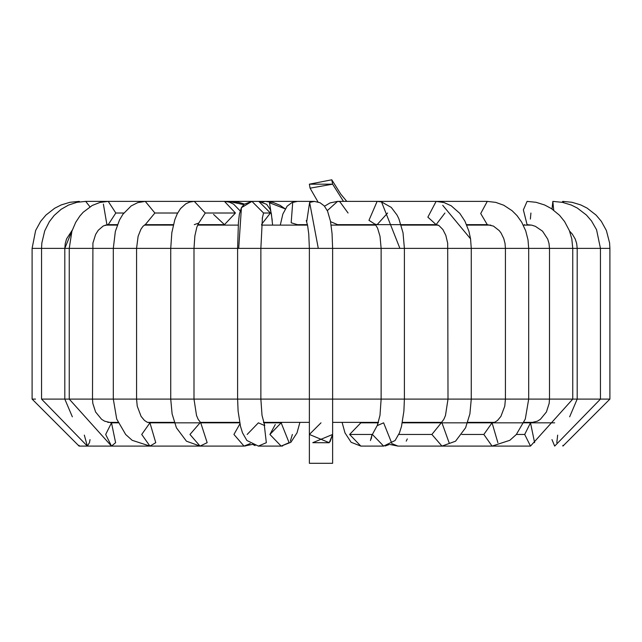 <?xml version="1.0" encoding="UTF-8"?>
<svg xmlns="http://www.w3.org/2000/svg" width="642" height="642" viewBox="0 0 642 642"><rect width="100%" height="100%" fill="white"/><g stroke="black" fill="none" stroke-linecap="round" stroke-linejoin="round"><path stroke-width="0.96" d="M330.02 441.8L332.628 434.457L332.628 463.299L309.372 463.299L332.628 463.299L332.628 434.457L312.774 442.683L329.169 442.739M272.232 220.31L269.496 202.744L285.192 208.867L280.048 205.32L273.115 202.447L265.363 201.387L262.554 201.989L265.363 201.387L251.953 201.387L263.549 213.016L270.41 213.016L261.623 224.299L270.41 213.016L258.806 201.387L270.41 213.016L263.549 213.016L251.953 201.387L241.424 207.679L238.712 248.374L237.604 248.374L237.604 399.099L170.732 399.099L247.716 399.099L237.604 399.099L238.11 411.177L240.509 426.416L242.532 432.893L246.905 440.508L258.389 446.094L266.334 442.683L258.381 446.094M252.418 444.312L255.107 445.58M292.383 434.457L290.336 441.15M282.689 445.981L281.148 446.094L289.093 442.683L281.148 422.829L289.093 442.683L281.148 446.094L269.913 434.457L275.29 424.531M285.192 208.867L284.438 208.257M247.82 445.227L245.172 446.013M244.024 446.094L250.284 443.558L244.008 446.094L233.937 434.457L239.915 423.832M243.767 204.646L229.138 201.508L228.279 201.845L229.138 201.508L243.767 204.646M244.409 204.084L238.631 202.334L230.101 201.387L180.129 201.387M177.417 201.387L108.233 201.387L115.817 213.016L123.834 213.016L115.817 213.016L108.233 201.387L99.983 202.431L92.263 205.448L83.203 212.237L79.857 216.025L75.732 222.292L71.904 231.208L69.248 248.374L32.1 248.374L64.81 248.374L72.321 229.972L64.81 248.374L77 248.374L69.248 248.374L69.248 399.099L64.81 399.099L75.066 399.099L69.248 399.099L111.491 446.094L115.608 442.683L111.499 422.829L105.681 434.457L111.499 422.829L115.608 442.683L111.499 446.094L105.681 434.457M78.484 202.013L79.183 201.387L70.01 202.278L61.223 204.926L54.642 208.265L45.935 215.078L40.671 221.329L35.639 230.486L32.1 248.374L32.1 399.099L35.503 399.099L32.1 399.099L79.086 446.094L79.086 445.323L79.086 446.094L87.328 446.094L89.455 442.683L90.032 439.593L89.455 442.683L87.328 446.094L84.327 435.116M79.183 201.387L79.76 201.813L79.183 201.387M167.016 422.829L171.687 422.364L167.016 422.829M108.233 201.387L85.691 201.387L89.952 206.804L85.691 201.387L76.904 202.318L68.525 205.071L61.134 209.3L54.185 215.431L49.338 221.699L44.747 230.791L41.842 242.965L41.545 248.374L41.545 399.099L64.409 399.099L41.545 399.099L87.328 446.094L167.016 446.094M172.265 446.094L87.328 446.094M172.257 422.829L174.407 422.717M117.47 224.644L108.233 224.644L115.817 213.016L108.233 224.644L106.877 224.459L103.378 204.084M77 248.374L92.504 248.374L77 248.374M75.066 399.099L92.504 399.099L75.066 399.099M187.649 446.094L111.499 446.094M177.649 213.016L154.882 213.016L145.277 224.644L154.882 213.016L177.649 213.016M196.709 201.387L145.277 201.387L154.882 213.016L145.277 201.387L137.789 202.607L131.185 205.922L122.895 214.284L119.46 220.094L115.335 231.481L113.313 248.374L136.569 248.374L92.504 248.374L113.313 248.374L113.313 399.099L136.569 399.099L92.504 399.099L113.313 399.099L116.708 419.057L125.663 434.482L132.164 440.308L149.939 446.094L155.757 442.683L149.939 422.829L141.721 434.457L149.939 422.829L155.757 442.683L149.939 446.094L141.721 434.457M212.117 422.829L214.5 422.364M223.809 201.403L224.467 201.387L235.445 213.016L224.467 224.644L213.569 214.42M197.832 224.644L224.467 224.644L235.445 213.016L224.467 201.387L194.293 201.387L205.271 213.016L198.218 223.881L205.271 213.016L235.445 213.016L205.271 213.016L194.293 201.387L193.635 201.403M194.157 201.387L189.671 202.078L185.779 203.843L180.514 208.594L177.24 213.802L174.793 219.773L171.831 232.693L170.732 248.374L193.996 248.374L136.569 248.374L170.732 248.374L170.732 399.099L136.569 399.099L170.732 399.099L172.112 413.946L176.422 427.805L186.461 441.206L200.047 446.094L207.165 442.683L200.753 422.861L207.165 442.683L200.047 446.094L189.968 434.457L200.047 422.829L149.939 422.829L147.122 422.187L144.402 420.382L141.079 416.361L137.236 406.153L136.569 399.099L136.569 248.374L138.11 236.32L140.879 229.33L142.973 226.337L145.108 224.684L173.388 224.644M263.549 213.016L262.257 218.352L263.549 213.016M194.293 224.644L198.747 223.047L196.845 227.164L194.879 235.831L193.996 248.374L260.869 248.374L238.712 248.374L241.424 207.671L244.153 204.3L251.953 201.387L205.881 201.387M247.716 399.099L260.869 399.099L247.716 399.099M266.334 442.683L264.239 424.531L266.334 442.683M247.154 434.457L258.389 422.829L264.753 425.614L262.016 415.366L260.869 399.099L332.628 399.099L260.869 399.099L260.869 248.374L332.628 248.374L318.288 248.374L309.629 202.407L314.532 201.387M269.913 434.457L281.148 422.829L282.352 422.364L281.148 422.829L263.645 422.829M280.289 225.109L282.833 214.115L287.135 206.186L291.917 202.591L297.39 201.387L291.917 202.591L297.39 201.387L264.873 201.387M297.39 224.644L291.179 222.782L292.712 202.407L291.179 222.782L297.39 224.644L307.438 224.644M306.707 221.707L309.629 202.407L306.707 221.707M297.39 201.387L314.307 201.387L309.629 202.407L318.288 248.374L260.869 248.374L262.434 217.389M332.628 434.441L329.226 442.683L309.372 434.457L321 422.829L309.372 434.457L329.226 442.683L332.628 434.457L332.628 399.099L404.396 399.099L332.628 399.099L332.628 248.374L404.396 248.374L399.902 248.374L381.517 201.909L399.902 248.374L332.628 248.374L332.05 233.511L330.461 221.145L327.556 211.114L324.226 205.873L320.005 202.703L314.307 201.387M306.282 220.511L307.606 225.478L308.746 233.961L309.372 248.374L309.372 434.457L329.226 442.683L309.372 434.457L309.372 463.299M383.619 446.094L372.376 434.457L349.617 434.457L372.376 434.457L377.761 424.531L372.376 434.457L383.611 446.094L395.095 440.508L399.468 432.893L401.491 426.416L403.89 411.177L404.396 399.099L462.641 399.099L404.396 399.099L404.396 248.374L451.358 248.374L404.396 248.374L403.024 232.781L398.875 218.778L397.037 215.054L391.291 207.43L381.517 201.909L377.127 201.387L368.965 220.318L375.458 224.499L368.965 220.318L377.127 201.387L337.58 201.387L327.324 210.6L337.58 201.387L339.795 201.652L348.06 213.016M337.58 224.644L330.55 221.65L337.58 224.644L375.578 224.644M387.608 213.016L377.127 224.644L375.088 224.122L377.584 228.151L380.024 236.36L381.131 248.374L381.131 399.099L379.984 415.366L377.247 425.614L383.611 422.829L391.556 442.683M349.617 434.457L360.852 446.094L349.617 434.457L360.852 422.829L349.617 434.457M360.852 422.829L359.648 422.364L360.852 422.829L378.355 422.829M444.938 213.016L436.119 224.644L427.869 217.132L436.119 201.387L427.869 217.132L436.119 224.644L438.976 225.575L442.892 229.547L445.821 235.373L447.683 243.214L448.004 399.099L445.476 415.494L443.807 419.387L441.038 423.006L441.953 422.829L449.079 442.683M442.731 205.32L470.554 238.832L471.268 248.374L470.554 238.832L442.731 205.32M451.358 248.374L471.268 248.374L451.358 248.374M462.641 399.099L471.268 399.099L462.641 399.099M441.247 422.861L431.881 434.457L441.961 446.094L431.881 434.457L441.247 422.861M431.881 434.457L398.81 434.457L431.881 434.457M391.716 443.558L397.992 446.094L391.716 443.558M466.582 224.644L487.262 224.644L480.714 213.529L487.262 201.387L480.714 213.529L487.262 224.644L493.449 226.096L499.251 230.63L501.105 233.102L503.793 238.615L505.021 243.438L505.431 248.374L528.687 248.374L471.268 248.374L505.431 248.374L505.431 399.099L528.687 399.099L471.268 399.099L505.431 399.099L504.764 406.153L500.921 416.361L497.598 420.382L494.878 422.187L492.061 422.829L483.835 434.457L492.061 446.094L483.835 434.457L492.061 422.829L497.871 442.683L492.061 422.829L441.953 422.829M483.835 434.457L461.815 434.457L483.835 434.457M429.883 422.829L427.5 422.364M530.926 213.016L530.364 219.066M527.074 224.644L523.374 209.878L527.082 201.387L523.374 209.878L527.074 224.644L531.769 225.165L535.404 226.337L542.554 231.192L547.706 239.089L549.014 243.495L549.496 248.374L572.752 248.374L528.687 248.374L549.496 248.374L549.496 399.099L572.752 399.099L528.687 399.099L549.496 399.099L549.167 403.441L546.406 411.987L540.428 419.274L537.386 421.184L530.501 422.829L524.691 434.457L530.509 446.094L524.691 434.457L530.501 422.829L534.617 442.683L530.501 422.829L492.061 422.829M524.691 434.457L516.353 434.457L524.691 434.457M527.074 201.387L536.07 202.302L544.665 204.999L551.382 208.578L559.511 215.263L564.575 221.53L569.398 230.671L571.813 238.872L572.752 248.374L594.933 248.374L572.752 248.374L572.752 399.099L577.19 399.099L572.752 399.099L530.501 446.094L454.351 446.094M554.672 446.094L551.968 439.593L554.672 446.094L600.455 399.099L606.497 399.099L577.591 399.099L600.455 399.099L600.455 248.374L608.062 248.374L594.933 248.374L600.455 248.374L596.554 229.74L591.523 220.96L586.403 215.022L577.278 208.032L571.3 205.047L562.448 202.35L552.85 201.387L552.032 209.003L552.85 201.387L553.701 210.175M556.799 442.683L557.673 435.116L556.799 442.683M469.743 422.829L467.593 422.717M467.015 225.109L469.302 224.644L467.015 225.109M563.796 202.639L562.817 201.387L563.796 202.639M561.999 202.262L562.817 201.387L571.998 202.286L580.793 204.934L587.061 208.08L596.081 215.094L601.345 221.354L606.377 230.518L609.579 242.893L609.9 248.374L608.062 248.374L609.9 248.374L609.9 399.099L606.497 399.099L609.9 399.099L562.914 446.094L562.914 445.323L562.914 446.094M474.984 422.829L470.313 422.364L474.984 422.829M534.553 422.364L530.501 422.829L554.672 422.829M524.45 224.644L524.626 225.109L524.45 224.644M407.293 438.919L406.234 441.15M376.637 201.387L436.119 201.387L444.015 202.543L451.222 205.801L459.744 213.305L464.888 221.073L468.917 231.24L470.554 238.832L471.268 248.374L471.268 399.099L469.888 413.946L465.578 427.805L455.539 441.206L441.953 446.094L397.992 446.094L390.079 444.521M389.188 444.561L385.16 445.981M371.228 438.919L372.087 434.457L370.418 440.572M342.579 225.109L342.515 224.644L342.579 225.109M343.494 201.387L332.628 184.174L331.778 179.792L309.372 184.174L310.078 188.17L332.628 184.174L343.494 201.387M332.628 184.174L309.372 184.174L332.628 184.174M531.512 225.109L523.286 225.109M490.801 225.109L466.782 225.109M438.109 225.109L401.186 225.109M375.931 225.109L331.12 225.109M307.534 225.109L261.567 225.109M238.254 225.109L197.624 225.109M173.276 225.109L144.322 225.109M117.293 225.109L105.248 225.109M200.047 422.829L200.962 423.006L198.193 419.387L196.524 415.494L193.996 399.099L193.996 248.374L238.712 248.374M332.628 422.364L378.499 422.364M402.382 422.364L441.776 422.364M467.713 422.364L494.444 422.364M523.976 422.364L534.208 422.364M107.792 422.364L118.024 422.364M147.556 422.364L174.287 422.364M200.224 422.364L239.618 422.364M263.501 422.364L309.372 422.364M154.738 224.644L151.199 225.109M114.926 224.644L110.488 225.109M172.297 225.109L167.907 224.644M72.233 230.237L66.551 238.896L65.243 243.567L64.81 248.374L64.81 399.099L72.353 416.818M108.233 224.644L103.306 225.92L98.234 230.285L95.594 234.499L92.913 243.141L92.504 399.099L92.833 403.441L95.594 411.987L101.572 419.274L104.614 421.184L111.499 422.829L118.232 422.829M149.939 446.094L244.008 446.094L251.921 444.521M221.498 225.109L221.265 224.644M240.116 210.849L233.568 204.14L229.346 202.142L224.556 201.387M200.721 422.829L239.707 422.829M269.6 422.829L269.76 422.364M272.617 225.109L271.317 213.505L270.178 209.412L266.671 204.349L258.806 201.387M237.604 248.374L238.415 222.726L239.37 214.195L241.424 207.679M258.389 446.094L281.148 446.094L290.874 442.298L297.013 432.868L299.918 422.364M275.891 422.829L276.036 422.364M303.923 225.109L304.027 224.644M324.531 206.218L330.06 202.904L337.548 201.387M338.39 225.109L338.791 224.644M383.611 446.094L360.852 446.094L351.126 442.298L344.987 432.868L342.082 422.364M366.109 422.829L365.964 422.364M344.858 225.109L345.067 224.644M374.366 225.109L375.65 224.74M376.637 224.644L436.119 224.644M441.279 422.829L402.293 422.829M372.4 422.829L372.24 422.364M408.095 225.109L411.891 224.644M411.899 201.387L487.262 201.387L495.736 202.374L503.761 205.239L512.083 210.696L516.987 215.576L521.665 222.132L525.71 230.815L528.013 239.875L528.687 248.374L528.687 399.099L525.292 419.057L516.337 434.482L509.836 440.308L492.061 446.094L441.953 446.094M436.271 225.109L437.555 224.893M569.566 231.104L572.295 234.089L575.264 239.113L576.693 243.599L577.19 248.374L577.19 399.099L569.647 416.818M468.178 225.109L473.162 224.644M469.703 225.109L474.093 224.644M524.53 224.644L524.707 225.109M346.784 201.387L340.685 194.012L331.778 179.792M317.983 201.917L310.078 188.17"/></g></svg>
